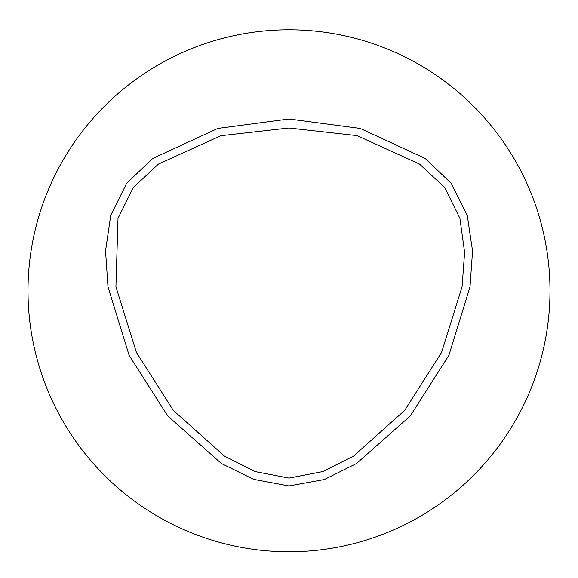 <?xml version="1.0" encoding="UTF-8"?>
<svg xmlns="http://www.w3.org/2000/svg" width="578" height="578" viewBox="0 0 578 578"><rect width="100%" height="100%" fill="white"/><g stroke="black" fill="none" stroke-linecap="round" stroke-linejoin="round"><path stroke-width="0.87" d="M289 478.093L255.238 471.597L224.51 456.129L173.292 410.373L136.401 352.378L115.925 286.789L118.013 218.332L133.258 187.583L158.401 164.109L220.868 135.707L288.884 127.998L357.117 135.628L419.549 164.101L444.72 187.518L459.915 218.354L464.618 252.434L462.068 286.767L441.606 352.363L404.716 410.351L353.512 456.121L322.77 471.576L289 478.093L288.986 485.939L253.677 479.357L221.41 463.513L167.721 415.936L129.14 355.391L107.985 286.811L105.543 250.931L110.738 215.341L126.712 183.226L152.758 158.466L217.819 128.432L289.022 119.003L360.231 128.432L425.249 158.495L451.208 183.342L467.262 215.421L472.558 250.989L470.008 286.861L448.846 355.441L410.243 415.979L356.518 463.527L324.33 479.53L288.986 485.939M289 29.789A260.989 260.989 0 0 1 515.027 421.275A260.989 260.989 0 0 1 62.973 421.275A260.989 260.989 0 0 1 289 29.789"/></g></svg>

